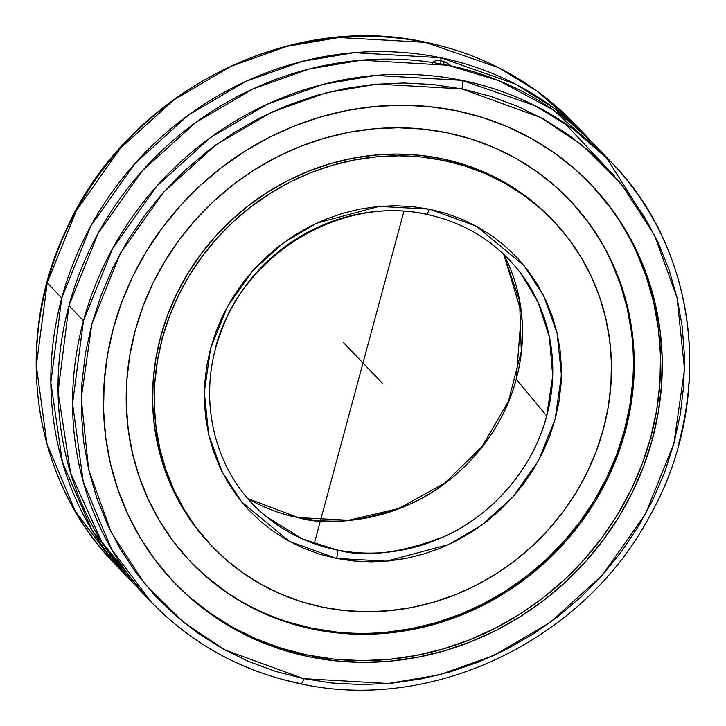 <?xml version="1.0" encoding="UTF-8"?>
<svg xmlns="http://www.w3.org/2000/svg" width="726" height="726" viewBox="0 0 726 726"><rect width="100%" height="100%" fill="white"/><g stroke="black" fill="none" stroke-linecap="round" stroke-linejoin="round"><path stroke-width="1.09" d="M424.61 42.208A7.097 2.105 101.5 0 1 425.028 42.144A7.097 2.105 101.5 0 1 425.445 42.371L338.942 37.525L286.979 46.364L230.904 66.338L173.795 99.925L120.353 148.358L76.348 210.631L47.217 282.868L36.3 365.577L47.008 443.985L75.259 511.24L114.88 563.966A318.215 297.669 136.3 0 1 47.217 282.868L61.746 298.068L50.847 382.538L62.427 462.317L92.03 530.225L133.049 582.896A318.215 297.669 -43.7 0 1 129.419 579.167A318.215 297.669 -43.7 0 1 61.746 298.068A318.215 297.669 -43.7 0 1 440.755 57.735L354.161 52.662L302.098 61.411L245.896 81.33L188.633 114.899L135.054 163.377L90.931 225.732L61.746 298.068L47.217 282.868A318.215 297.669 136.3 0 1 425.445 42.371A7.097 2.105 -78.5 0 0 425.028 42.144M144.029 594.149L101.558 541.56L70.558 472.989L58.062 391.831L68.952 305.592L98.128 233.255L142.251 170.9L195.829 122.422L253.093 88.853L309.294 68.943L361.357 60.194L447.951 65.258A318.215 297.669 136.3 0 0 68.952 305.592L83.481 320.792L112.63 248.528L156.671 186.228L210.159 137.777L267.322 104.199L323.433 84.243L375.433 75.431L461.963 80.35A7.097 2.105 101.5 0 1 461.89 88.89L377.293 84.08L326.455 92.692L271.588 112.203L215.704 145.028L163.414 192.399L120.344 253.31L91.848 323.968L81.23 398.311L88.636 469.64L111.259 532.448L144.556 583.64L183.778 622.491L224.969 649.997L303.84 678.674A7.097 2.105 101.5 0 1 300.718 683.819A7.097 2.105 -78.5 0 0 303.84 678.674L332.744 683.057L362.129 684.573L391.713 683.184L421.216 678.928L450.338 671.822L478.824 661.949L506.376 649.398L532.748 634.297L557.677 616.782L580.927 597.026L602.262 575.219L621.492 551.569L638.426 526.305L652.91 499.679L664.789 471.927L673.955 443.332L680.316 414.165L683.819 384.698L684.437 355.232L682.141 326.028L676.977 297.388L668.973 269.582L658.219 242.874L644.824 217.519L628.898 193.76L610.611 171.835L590.138 151.943L567.668 134.283L543.411 119.028L517.62 106.314L490.531 96.268L462.408 88.989L432.986 84.497L403.602 82.991L374.017 84.37L344.523 88.636L315.393 95.732L286.906 105.606L259.354 118.156L232.982 133.266L208.053 150.772L184.812 170.528L163.468 192.336L144.238 215.985L127.304 241.25L112.829 267.885L100.95 295.636L91.785 324.232L85.414 353.399L81.911 382.856L81.303 412.332L83.59 441.526L88.763 470.167L96.758 497.972L107.512 524.689L120.906 550.045L136.833 573.794L155.119 595.728L175.592 615.612L198.071 633.272L222.319 648.536L248.11 661.241L275.199 671.287L303.84 678.674L388.437 683.484L439.275 674.862L494.143 655.36L550.027 622.527L602.326 575.155L645.387 514.244L673.882 443.595L684.509 369.244L677.095 297.923L654.471 235.106L621.175 183.914L581.953 145.064L540.761 117.567L461.89 88.89A7.097 2.105 -78.5 0 0 461.963 80.35A318.215 297.669 -43.7 0 1 611.12 162.043A318.215 297.669 -43.7 0 1 678.783 443.141M432.514 63.207L433.268 61.855L435.6 60.721L441.127 60.63A26.417 7.841 101.6 0 1 440.755 57.735A318.215 297.669 -43.7 0 1 589.385 139.319A318.215 297.669 -43.7 0 1 592.951 143.113L554.718 108.637L515.333 83.998L440.755 57.735A26.417 7.841 -78.4 0 0 441.127 60.63L447.125 63.089L451.744 66.447L447.125 63.089L441.127 60.63L440.274 63.788L441.127 60.63L435.6 60.721L432.669 62.536M151.153 601.89L111.532 549.174L83.281 481.928L72.564 403.52L83.481 320.792A318.215 297.669 -43.7 0 1 461.963 80.35L534.89 105.615L573.467 129.164L611.12 162.043C699.211 251.35 715.201 401.841 649.153 517.148C583.241 640.586 432.215 712.914 300.691 683.81C241.958 671.477 192.109 644.171 151.153 601.89A318.215 297.669 -43.7 0 1 83.481 320.792L68.952 305.592A318.215 297.669 136.3 0 0 136.615 586.69L151.153 601.89A318.215 297.669 -43.7 0 0 300.31 683.583A7.097 2.105 -78.5 0 0 300.718 683.819M503.617 254.109L519.607 300.963L521.286 351.384L508.463 401.242L482.191 446.426L444.611 483.189L398.828 508.499L348.625 520.27L298.159 517.574A7.097 2.105 101.4 0 1 298.477 517.729L247.956 498.644A183.279 171.445 136.3 0 0 298.477 517.729A183.279 171.445 136.3 0 0 516.231 379.199L546.714 415.934A177.09 165.655 -43.7 0 1 336.555 549.845A7.097 2.096 101.3 0 1 336.574 558.457L289.338 541.351L241.731 502.02L222.029 471.7L208.661 434.52L204.296 392.33L210.585 348.371L227.419 306.608L252.848 270.598L283.712 242.584L316.708 223.136L379.135 206.393L429.157 209.106A7.097 2.096 101.3 0 1 426.062 214.252A7.097 2.096 -78.7 0 0 429.157 209.106L446.59 213.571L462.616 219.506L477.871 227.02L492.219 236.041L505.514 246.486L517.629 258.238L528.455 271.206L537.884 285.245L545.816 300.237L552.187 316.028L556.942 332.472L560.009 349.406L561.389 366.675L561.044 384.099L558.993 401.532L555.254 418.784L549.854 435.709L542.857 452.126L534.318 467.889L524.326 482.844L512.983 496.856L500.377 509.779L486.656 521.486L471.927 531.877L456.345 540.843L440.065 548.302L423.231 554.174L406.006 558.421L388.564 560.98L371.068 561.851L353.68 560.998L336.574 558.457L319.141 553.992L303.123 548.048L287.859 540.534L273.511 531.514L260.217 521.077L248.101 509.316L237.275 496.357L227.855 482.309L219.914 467.326L213.544 451.527L208.798 435.083L205.721 418.149L204.342 400.888L204.687 383.455L206.738 366.031L210.476 348.77L215.876 331.855L222.873 315.429L231.412 299.666L241.404 284.71L252.757 270.707L265.353 257.784L279.083 246.069L293.803 235.687L309.385 226.721L325.665 219.261L342.5 213.38L359.724 209.142L377.166 206.574L394.663 205.712L412.05 206.556L429.955 209.269L476.392 226.203L524.009 265.535L543.701 295.854L557.069 333.034L561.434 375.224L555.145 419.183L538.311 460.946L512.892 496.956L482.019 524.98L449.022 544.418L386.595 561.171L336.574 558.457A7.097 2.096 -78.7 0 0 336.555 549.845A177.09 165.655 -43.7 0 1 266.478 516.74L302.597 539.064L336.555 549.845C364.715 557.84 400.752 553.339 444.675 536.351C487.01 517.856 532.022 472.889 546.714 415.934L552.704 375.769L549.4 336.973L538.084 302.306L520.896 273.448A177.09 165.655 -43.7 0 1 546.714 415.934L516.231 379.199A183.279 171.445 136.3 0 0 503.644 254.136L521.413 312.543L516.231 379.199C501.022 438.195 454.358 484.768 410.48 503.889C364.969 521.45 327.626 526.06 298.477 517.729A7.097 2.105 -78.6 0 0 298.141 517.574L247.929 498.617M265.271 515.732L266.478 516.74C214.597 475.158 195.43 398.719 220.64 332.925C249.045 250.488 343.942 195.775 426.026 214.252C465.312 222.555 496.938 242.293 520.896 273.448M589.385 139.319L574.847 124.119A318.215 297.669 136.3 0 0 425.445 42.371L498.49 67.627L537.14 91.186L574.847 124.119C533.828 81.775 483.897 54.45 425.055 42.144C284.71 10.799 123.465 96.322 64.687 233.073C12.696 344.614 33.233 480.757 114.88 563.966L129.419 579.167M611.12 162.043L596.581 146.843A318.215 297.669 136.3 0 0 447.951 65.258L498.962 80.695L553.439 110.071L606.555 157.851L650.115 226.775M173.786 582.052A288.14 269.546 136.3 0 0 445.909 648.146A288.14 269.546 136.3 0 0 650.723 437.433L652.393 439.176A288.14 269.546 -43.7 0 1 446.971 650.069A288.14 269.546 -43.7 0 1 174.612 582.924A288.14 269.546 -43.7 0 1 113.338 328.388A288.14 269.546 -43.7 0 1 318.759 117.485A288.14 269.546 -43.7 0 1 591.118 184.64A288.14 269.546 -43.7 0 1 652.393 439.176L650.723 437.433L642.211 463.923L631.175 489.633L617.735 514.298L602.017 537.694L584.176 559.592L564.374 579.775L542.812 598.061L519.689 614.26L495.241 628.226L469.686 639.815L443.287 648.926L416.279 655.469L388.945 659.38L361.53 660.615L334.305 659.172L307.534 655.052L281.47 648.309L256.369 638.998L232.465 627.219L209.995 613.071L189.177 596.699M625.277 431.389A261.968 245.052 -43.7 0 1 438.513 623.126A261.968 245.052 -43.7 0 1 190.902 562.078A261.968 245.052 -43.7 0 1 135.19 330.666A261.968 245.052 -43.7 0 1 321.954 138.929A261.968 245.052 -43.7 0 1 569.565 199.977A261.968 245.052 -43.7 0 1 625.277 431.389L624.396 430.473L625.277 431.389L630.658 406.814L633.635 381.994L634.161 357.165L632.246 332.572L627.908 308.432L621.184 285L612.136 262.494L600.856 241.123L587.452 221.103L572.061 202.627L554.809 185.865L535.879 170.982L515.451 158.123L493.725 147.405L470.902 138.947L447.207 132.813L422.868 129.074L398.111 127.758L373.191 128.883L348.335 132.431L323.787 138.376L299.784 146.661L276.552 157.206L254.318 169.902L233.3 184.631L213.698 201.247L195.702 219.606L179.476 239.507L165.183 260.779L152.968 283.204L142.94 306.581L135.19 330.666L129.809 355.232L126.832 380.052L126.306 404.881L128.221 429.483L132.559 453.614L139.283 477.055L148.331 499.561L159.602 520.932L173.015 540.952L188.406 559.428L205.658 576.19L224.588 591.073L245.016 603.932L266.741 614.65L289.565 623.108L313.26 629.242L337.599 632.981L362.356 634.297L387.276 633.172L412.132 629.623L436.68 623.67L460.683 615.385L483.915 604.849L506.149 592.153L527.167 577.424L546.769 560.799L564.764 542.449L580.991 522.538L595.284 501.276L607.499 478.842L617.527 455.474L625.277 431.389M190.466 561.615A261.968 245.052 136.3 0 0 437.959 622.109A261.968 245.052 136.3 0 0 624.396 430.473L629.778 405.898L632.754 381.077M162.315 338.452A235.787 220.568 -43.7 0 1 330.412 165.873A235.787 220.568 -43.7 0 1 553.276 220.822A235.787 220.568 -43.7 0 1 603.415 429.111A235.787 220.568 -43.7 0 1 435.328 601.691A235.787 220.568 -43.7 0 1 212.455 546.732A235.787 220.568 -43.7 0 1 162.315 338.452L160.646 336.71L162.315 338.452L157.469 360.568L154.792 382.901L154.311 405.253L156.036 427.396L159.938 449.113L165.991 470.212L174.131 490.467L184.286 509.697L196.347 527.72L210.213 544.355L225.732 559.437L242.774 572.832L261.16 584.412L280.717 594.049L301.254 601.673L322.589 607.19L344.496 610.557L366.775 611.737L389.209 610.729L411.578 607.526L433.667 602.181L455.275 594.721L476.183 585.238L496.194 573.803L515.115 560.554L532.757 545.589L548.956 529.072L563.558 511.149L576.426 492.01L587.425 471.827L596.445 450.792L603.415 429.111L608.261 406.996L610.938 384.653L611.419 362.301L609.695 340.167L605.793 318.442L599.74 297.351L591.599 277.087L581.444 257.857L569.384 239.834L555.517 223.209L539.999 208.117L522.956 194.722L504.57 183.152L485.013 173.505L464.477 165.891L443.15 160.373L421.234 156.998L398.964 155.818L376.531 156.834L354.152 160.029L332.063 165.383L310.456 172.833L289.547 182.326L269.537 193.751L250.615 207.01L232.973 221.965L216.775 238.491L202.173 256.405L189.304 275.553L178.315 295.736L169.285 316.772L162.315 338.452M553.276 220.822L551.606 219.08A235.787 220.568 136.3 0 0 328.742 164.13A235.787 220.568 136.3 0 0 160.646 336.71L155.8 358.825L153.122 381.159L152.641 403.511L154.366 425.654L158.268 447.37L164.321 468.47L172.47 488.725L182.616 507.955L194.686 525.978L208.543 542.612M551.696 219.17L538.329 206.375L521.295 192.98L502.909 181.4L483.353 171.763L462.807 164.149L441.481 158.622L419.574 155.255L397.294 154.075L374.861 155.083L352.491 158.286L330.394 163.64L308.786 171.091L287.877 180.583L267.867 192.009L248.954 205.267L231.304 220.223L215.105 236.74L200.503 254.663L187.644 273.802L176.645 293.994L167.615 315.03L160.646 336.71A235.787 220.568 136.3 0 0 210.785 544.99L212.455 546.732M631.375 331.646L627.037 307.515L620.303 284.084L611.265 261.578M586.581 220.187L571.18 201.71M204.777 575.273L223.708 590.156M288.685 622.191L312.38 628.326L336.719 632.065M386.395 632.255L411.252 628.698L435.8 622.754L459.803 614.468L483.035 603.932L505.269 591.236L526.286 576.508L545.888 559.882L563.893 541.532L580.11 521.622L594.403 500.359L606.618 477.926L616.655 454.558L624.396 430.473A261.968 245.052 136.3 0 0 569.13 199.514M215.413 347.845A177.09 165.655 -43.7 0 1 425.572 213.943A7.097 2.096 -78.7 0 0 426.062 214.252M592.189 185.802L609.132 206.13M636.275 251.659L646.231 276.415L653.627 302.188L658.4 328.733L660.506 355.794L659.916 383.101L656.649 410.408L650.723 437.433A288.14 269.546 136.3 0 0 590.283 183.769M652.393 439.176L643.871 465.665L632.845 491.375L619.405 516.041L603.687 539.436L585.846 561.334L566.044 581.517L544.482 599.803L521.359 616.002L496.911 629.968L471.355 641.566L444.956 650.678L417.949 657.212L390.615 661.123L363.2 662.357L335.975 660.914L309.203 656.794L283.14 650.051L258.029 640.749L234.135 628.961L211.665 614.813L190.847 598.451L171.871 580.01L154.937 559.682L140.191 537.667L127.785 514.162L117.839 489.397L110.443 463.624L105.66 437.079L103.564 410.027L104.145 382.711L107.412 355.413L113.338 328.388L121.859 301.889L132.885 276.189L146.325 251.514L162.043 228.118L179.894 206.22L199.686 186.037L221.249 167.76L244.372 151.553L268.829 137.586L294.375 125.997L320.783 116.886L347.781 110.343L375.124 106.432L402.531 105.197L429.756 106.649L456.536 110.76L482.599 117.503L507.701 126.814L531.595 138.593L554.065 152.741L574.892 169.113L593.859 187.544L610.793 207.872L625.54 229.897L637.945 253.401L647.901 278.158L655.297 303.931L660.07 330.475L662.176 357.537L661.586 384.844L658.319 412.15L652.393 439.176M300.845 626.502L302.07 626.465M282.187 620.34L282.523 620.848M343.135 342.227L382.865 383.782M314.249 543.701L403.919 211.339M443.568 64.396L444.357 61.501M380.233 381.023L379.353 380.106M614.55 176.173L564.32 122.785"/></g></svg>
